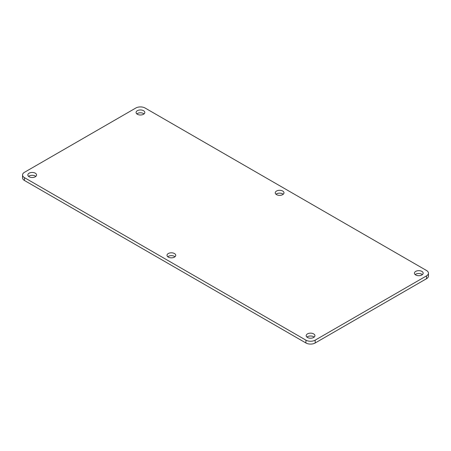 <?xml version="1.0" encoding="UTF-8"?>
<svg xmlns="http://www.w3.org/2000/svg" width="451" height="451" viewBox="0 0 451 451"><rect width="100%" height="100%" fill="white"/><g stroke="black" fill="none" stroke-linecap="round" stroke-linejoin="round"><path stroke-width="0.68" d="M428.45 273.182L428.45 276.023A6.562 3.788 0 0 1 426.528 278.701L315.187 342.98A6.562 3.788 180 0 1 305.913 342.98L24.472 180.496A6.562 3.788 180 0 1 22.55 177.818L22.55 174.977A6.562 3.788 180 0 1 24.472 172.299L135.813 108.02A6.562 3.788 180 0 1 145.087 108.02L426.528 270.504A6.562 3.788 0 0 1 428.45 273.182A6.562 3.788 0 0 1 426.528 275.86L315.187 340.144A6.562 3.788 180 0 1 305.913 340.144L24.472 177.655A6.562 3.788 180 0 1 22.55 174.977M174.994 256.749A4.375 2.526 0 0 0 167.761 256.749M35.821 176.397A4.375 2.526 0 0 0 28.588 176.397M283.239 194.251A4.375 2.526 0 0 0 276.006 194.251M144.066 113.9A4.375 2.526 0 0 0 136.833 113.9M314.167 337.1A4.375 2.526 0 0 0 306.934 337.1M422.412 274.603A4.375 2.526 0 0 0 415.179 274.603M168.285 257.115A4.375 2.526 0 0 0 173.049 257.662A4.375 2.526 0 0 0 175.749 255.328A4.375 2.526 0 0 0 171.374 252.802A4.375 2.526 0 0 0 167.005 255.328A4.375 2.526 0 0 0 168.285 257.115M29.112 176.764A4.375 2.526 0 0 0 33.876 177.311A4.375 2.526 0 0 0 36.576 174.977A4.375 2.526 0 0 0 32.201 172.451A4.375 2.526 0 0 0 27.832 174.977A4.375 2.526 0 0 0 29.112 176.764M276.531 194.618A4.375 2.526 0 0 0 281.294 195.165A4.375 2.526 0 0 0 283.995 192.831A4.375 2.526 0 0 0 279.626 190.305A4.375 2.526 0 0 0 275.251 192.831A4.375 2.526 0 0 0 276.531 194.618M137.358 114.266A4.375 2.526 0 0 0 142.121 114.813A4.375 2.526 0 0 0 144.822 112.479A4.375 2.526 0 0 0 140.447 109.954A4.375 2.526 0 0 0 136.078 112.479A4.375 2.526 0 0 0 137.358 114.266M307.458 337.466A4.375 2.526 0 0 0 312.222 338.013A4.375 2.526 0 0 0 314.922 335.679A4.375 2.526 0 0 0 310.553 333.154A4.375 2.526 0 0 0 306.178 335.679A4.375 2.526 0 0 0 307.458 337.466M415.704 274.969A4.375 2.526 0 0 0 420.473 275.516A4.375 2.526 0 0 0 423.168 273.182A4.375 2.526 0 0 0 418.799 270.656A4.375 2.526 0 0 0 414.424 273.182A4.375 2.526 0 0 0 415.704 274.969M426.528 278.701L426.528 275.86M315.187 342.98L315.187 340.144M305.913 342.98L305.913 340.144M24.472 180.496L24.472 177.655"/></g></svg>
